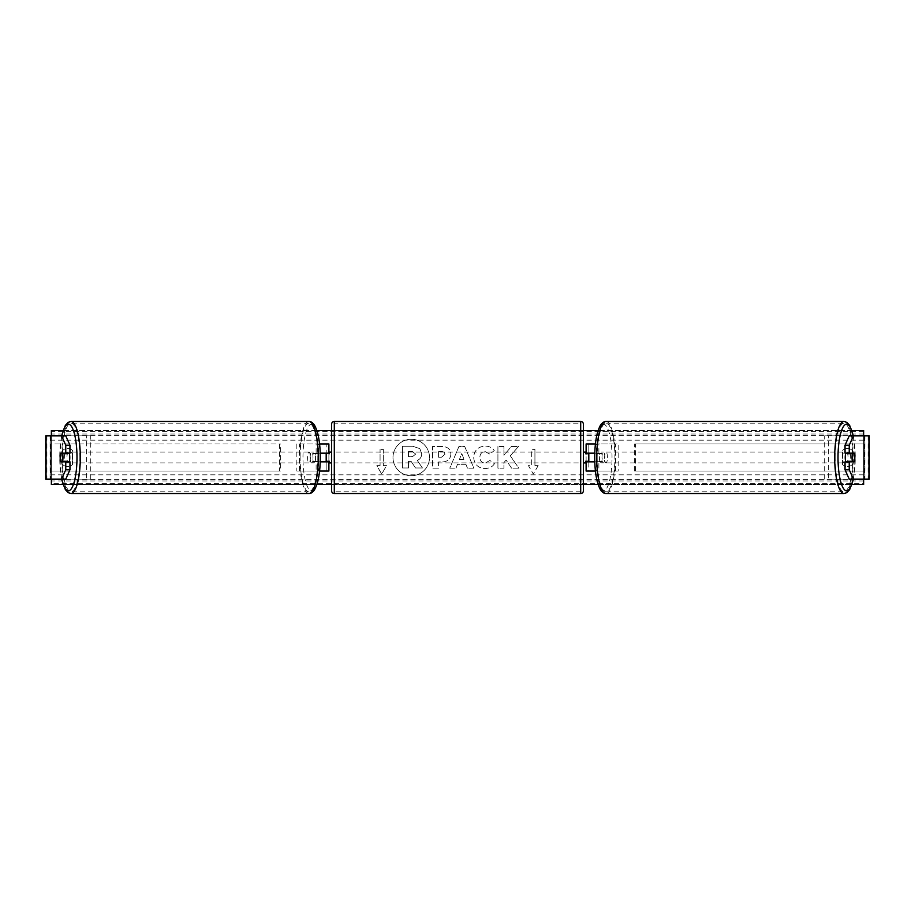 <?xml version="1.0" encoding="UTF-8"?>
<svg xmlns="http://www.w3.org/2000/svg" width="915" height="915" viewBox="0 0 915 915"><rect width="100%" height="100%" fill="white"/><g stroke="black" fill="none" stroke-linecap="round" stroke-linejoin="round"><path stroke-width="0.69" stroke-dasharray="4.58 3.43" d="M328.885 443.958L326.186 443.958L328.885 443.958L328.885 471.042L326.186 471.042L326.186 461.835L315.984 461.835A5.41 1.407 90 0 1 315.423 457.5A5.41 1.407 90 0 1 315.984 453.165L326.186 453.165L326.186 443.958L296.849 443.958L296.849 471.042L316.121 471.042L316.121 461.835L313.365 461.835A5.41 1.407 -90 0 1 312.804 457.5A5.41 1.407 -90 0 1 313.365 453.165L320.227 453.165M315.984 461.835L313.365 461.835M319.575 443.958L296.849 443.958M320.227 461.835L316.121 461.835M319.575 471.042L296.849 471.042M328.885 471.042L318.729 471.042L318.729 461.835M299.457 471.042L299.457 443.958M316.121 453.165L316.121 443.958L318.729 443.958L318.729 453.165M326.186 453.714L326.186 461.286L326.186 453.714L329.434 453.714L329.434 452.09M326.186 471.042L326.186 443.958M328.885 461.286L328.885 453.714M326.186 461.835L328.885 461.835M326.186 453.165L328.885 453.165M315.984 453.165L313.365 453.165M64.748 453.714A5.41 1.407 -90 0 0 64.347 457.5A5.41 1.407 -90 0 0 64.748 461.286M69.952 461.835L60.722 461.835M65.754 435.837L90.31 435.837L46.905 435.837L50.668 435.837L50.668 479.163L86.559 479.163L86.559 435.837M69.952 453.165L60.722 453.165M65.754 479.163L50.085 479.163L50.085 435.837M46.047 479.163L50.234 479.163L50.234 435.837L46.047 435.837M45.75 479.163L46.905 479.163L46.905 435.837L45.75 435.837M50.085 479.163L61.568 479.163M61.66 435.837L59.658 457.5L61.66 479.163L90.31 479.163L90.31 435.837M90.31 479.163L86.559 479.163M850.252 453.714A5.41 1.407 -90 0 1 850.653 457.5A5.41 1.407 -90 0 1 850.252 461.286M845.048 453.165L854.278 453.165M849.246 435.837L824.689 435.837L868.095 435.837L864.332 435.837L864.332 479.163L828.441 479.163L828.441 435.837M849.246 479.163L853.432 479.163M854.278 461.835L845.048 461.835M868.953 479.163L864.767 479.163L864.767 435.837L868.953 435.837M869.25 479.163L868.095 479.163L868.095 435.837L869.25 435.837M864.915 479.163L864.915 435.837M853.34 435.837L855.342 457.5L853.34 479.163L828.441 479.163M824.689 479.163L824.689 435.837M595.425 471.042L586.115 471.042L588.814 471.042L588.814 461.835L599.016 461.835A5.41 1.407 90 0 0 599.577 457.5A5.41 1.407 90 0 0 599.016 453.165L601.635 453.165A5.41 1.407 -90 0 1 602.196 457.5A5.41 1.407 -90 0 1 601.635 461.835L594.773 461.835M594.773 453.165L601.635 453.165M595.425 443.958L618.151 443.958L618.151 471.042L598.879 471.042L598.879 461.835M596.271 461.835L596.271 471.042L618.151 471.042M615.543 471.042L615.543 443.958L618.151 443.958M599.016 453.165L588.814 453.165L588.814 443.958L615.543 443.958M588.814 443.958L586.115 443.958L588.814 443.958L588.814 471.042M598.879 453.165L598.879 443.958L596.271 443.958L596.271 453.165M588.814 453.714L588.814 461.286L588.814 453.714L585.566 453.714L585.566 452.09M586.115 471.042L586.115 443.958M586.115 461.286L586.115 453.714M599.016 461.835L601.635 461.835M588.814 461.835L586.115 461.835M588.814 453.165L586.115 453.165M331.596 424.194L331.596 490.806M331.596 462.91L331.596 452.09L331.596 462.91M326.186 461.286L329.434 461.286L329.434 462.91M583.404 490.806L583.404 424.194M583.404 462.91L583.404 452.09L583.404 462.91M588.814 461.286L585.566 461.286L585.566 462.91M580.693 462.91L580.693 452.09L580.693 462.91L334.307 462.91L334.307 452.09L334.307 462.91M580.693 452.09L334.307 452.09M334.307 423.222L334.307 491.778L334.307 423.222L580.693 423.222L580.693 491.778L580.693 423.222M580.693 491.778L334.307 491.778M69.208 461.835A5.41 1.407 90 0 1 68.362 462.91A5.41 1.407 90 0 1 66.967 457.5A5.41 1.407 90 0 1 68.362 452.09A5.41 1.407 90 0 1 69.208 453.165M67.115 461.835A5.41 1.407 90 0 1 66.269 462.91A5.41 1.407 90 0 1 65.434 461.835M60.562 461.286L67.275 461.286M67.275 453.714L60.562 453.714M65.434 453.165A5.41 1.407 90 0 1 66.269 452.09A5.41 1.407 90 0 1 67.115 453.165M310.185 457.5A5.41 1.407 90 0 1 311.592 452.09A5.41 1.407 90 0 1 312.987 457.5A5.41 1.407 90 0 1 311.592 462.91A5.41 1.407 90 0 1 310.185 457.5M312.678 461.286L314.68 461.286A5.41 1.407 90 0 1 313.685 462.91A5.41 1.407 90 0 1 312.678 461.286L315.824 461.286A5.41 1.407 90 0 1 315.423 457.5A5.41 1.407 90 0 1 315.824 453.714L312.678 453.714A5.41 1.407 90 0 1 313.685 452.09A5.41 1.407 90 0 1 314.68 453.714L312.678 453.714M314.68 461.286L317.825 461.286A5.41 1.407 90 0 0 318.226 457.5A5.41 1.407 90 0 0 317.825 453.714L314.68 453.714M315.824 461.286L317.825 461.286M317.825 453.714L315.824 453.714M310.379 457.5A5.41 1.407 90 0 1 308.973 462.91A5.41 1.407 90 0 1 307.577 457.5A5.41 1.407 90 0 1 308.973 452.09A5.41 1.407 90 0 1 310.379 457.5M69.574 457.5A5.41 1.407 -90 0 0 70.981 462.91A5.41 1.407 -90 0 0 72.377 457.5A5.41 1.407 -90 0 0 70.981 452.09A5.41 1.407 -90 0 0 69.574 457.5M79.857 457.5A34.278 8.876 -90 0 0 70.981 423.222A34.278 8.876 -90 0 0 62.106 457.5A34.278 8.876 -90 0 0 70.981 491.778A34.278 8.876 -90 0 0 79.857 457.5M300.097 457.5A34.278 8.876 90 0 1 308.973 423.222A34.278 8.876 90 0 1 317.848 457.5A34.278 8.876 90 0 1 308.973 491.778A34.278 8.876 90 0 1 300.097 457.5M411.247 439.234A18.266 18.266 0 0 0 392.993 457.5A18.266 18.266 0 0 0 411.247 475.766A18.266 18.266 0 0 0 429.512 457.5A18.266 18.266 0 0 0 411.247 439.234A18.266 18.266 0 0 0 392.993 457.5A18.266 18.266 0 0 0 411.247 475.766A18.266 18.266 0 0 0 429.512 457.5A18.266 18.266 0 0 0 411.247 439.234M51.366 479.163L51.366 435.837M851.899 484.573L598.147 484.573M583.404 484.573L331.596 484.573M316.853 484.573L63.101 484.573M863.634 479.163L863.634 435.837M851.899 430.427L598.147 430.427M583.404 430.427L331.596 430.427M316.853 430.427L63.101 430.427M494.432 463.699C492.613 466.741 489.422 468.366 484.847 468.594C478.019 468.091 474.302 464.351 473.673 457.386L473.673 457.328C474.199 450.42 478.007 446.657 485.087 446.062C489.411 446.234 492.464 447.744 494.283 450.58L489.765 454.08L485.03 451.541C481.793 451.873 480.066 453.783 479.86 457.26L479.86 457.328C480.066 460.874 481.793 462.807 485.03 463.116L489.914 460.485L494.432 463.699C492.613 466.741 489.422 468.366 484.847 468.594C478.019 468.091 474.302 464.351 473.673 457.386L473.673 457.328C474.199 450.42 478.007 446.657 485.087 446.062C489.411 446.234 492.464 447.744 494.283 450.58L489.765 454.08L485.03 451.541C481.793 451.873 480.066 453.783 479.86 457.26L479.86 457.328C480.066 460.874 481.793 462.807 485.03 463.116L489.914 460.485L494.432 463.699M450.866 454.103L450.866 454.172C450.454 459.319 447.355 461.926 441.556 461.972L438.582 461.972L438.582 468.16L432.578 468.16L432.578 446.497L441.865 446.497C447.607 446.634 450.603 449.174 450.866 454.103L450.866 454.172C450.454 459.319 447.355 461.926 441.556 461.972L438.582 461.972L438.582 468.16L432.578 468.16L432.578 446.497L441.865 446.497C447.607 446.634 450.603 449.174 450.866 454.103M510.307 455.807L518.508 446.497L511.382 446.497L503.925 455.281L503.925 446.497L497.92 446.497L497.92 468.16L503.925 468.16L503.925 462.555L506.121 460.108L511.577 468.16L518.782 468.16L510.307 455.807L518.508 446.497L511.382 446.497L503.925 455.281L503.925 446.497L497.92 446.497L497.92 468.16L503.925 468.16L503.925 462.555L506.121 460.108L511.577 468.16L518.782 468.16L510.307 455.807M62.735 450.466L62.735 464.534A6.771 6.771 0 0 0 72.479 464.534L72.479 450.466A6.771 6.771 0 0 0 62.735 450.466L62.735 464.534A6.771 6.771 0 0 0 72.479 464.534L72.479 450.466A6.771 6.771 0 0 0 62.735 450.466M842.521 464.534L842.521 450.466A6.771 6.771 0 0 1 852.265 450.466L852.265 464.534A6.771 6.771 0 0 1 842.521 464.534L842.521 450.466A6.771 6.771 0 0 1 852.265 450.466L852.265 464.534A6.771 6.771 0 0 1 842.521 464.534M380.068 465.621L376.82 465.621L381.692 474.062L386.565 465.621L383.316 465.621L383.316 449.379L380.068 449.379L383.316 449.379L383.316 465.621L386.565 465.621L381.692 474.062L376.82 465.621L380.068 465.621L380.068 449.379L380.068 465.621M538.18 465.621L533.308 474.062L528.435 465.621L531.684 465.621L531.684 449.379L534.932 449.379L531.684 449.379L531.684 465.621L528.435 465.621L533.308 474.062L538.18 465.621L534.932 465.621L534.932 449.379L534.932 465.621L538.18 465.621M465.895 464.317L457.5 464.317L455.979 468.16L449.78 468.16L458.941 446.474L464.694 446.474L473.856 468.16L467.462 468.16L465.895 464.317L457.5 464.317L455.979 468.16L449.78 468.16L458.941 446.474L464.694 446.474L473.856 468.16L467.462 468.16L465.895 464.317M863.634 483.44L863.634 430.427L51.366 430.427L51.366 484.573L863.634 484.573L863.634 483.44L51.366 483.44M421.735 453.68L421.735 453.737C421.598 457.043 420.099 459.273 417.263 460.405L422.444 467.977L415.501 467.977L411.132 461.4L408.49 461.4L408.49 467.977L402.474 467.977L402.474 446.268L412.745 446.268L419.813 448.625L421.735 453.737C421.598 457.043 420.099 459.273 417.263 460.405L422.444 467.977L415.501 467.977L411.132 461.4L408.49 461.4L408.49 467.977L402.474 467.977L402.474 446.268L412.745 446.268L419.813 448.625L421.735 453.68M444.873 454.389C444.793 452.513 443.638 451.564 441.407 451.541L438.582 451.541L438.582 457.26L441.43 457.26L444.873 454.389C444.793 452.513 443.638 451.564 441.407 451.541L438.582 451.541L438.582 457.26L441.43 457.26L444.873 454.389M459.341 459.673L464.168 459.673L461.766 453.554L459.341 459.673L464.168 459.673L461.766 453.554L459.341 459.673M415.685 454.115L412.425 451.472L408.49 451.472L408.49 456.688L412.459 456.688L415.685 454.115L412.425 451.472L408.49 451.472L408.49 456.688L412.459 456.688L415.685 454.115M845.792 461.835A5.41 1.407 90 0 0 846.638 462.91A5.41 1.407 90 0 0 848.033 457.5A5.41 1.407 90 0 0 846.638 452.09A5.41 1.407 90 0 0 845.792 453.165M849.566 453.165A5.41 1.407 90 0 0 848.731 452.09A5.41 1.407 90 0 0 847.885 453.165M847.725 453.714L854.438 453.714M854.438 461.286L847.725 461.286M847.885 461.835A5.41 1.407 90 0 0 848.731 462.91A5.41 1.407 90 0 0 849.566 461.835M604.815 457.5A5.41 1.407 90 0 0 603.408 452.09A5.41 1.407 90 0 0 602.013 457.5A5.41 1.407 90 0 0 603.408 462.91A5.41 1.407 90 0 0 604.815 457.5M602.322 461.286L600.32 461.286A5.41 1.407 90 0 0 601.315 462.91A5.41 1.407 90 0 0 602.322 461.286L599.176 461.286A5.41 1.407 90 0 0 599.577 457.5A5.41 1.407 90 0 0 599.176 453.714L602.322 453.714A5.41 1.407 90 0 0 601.315 452.09A5.41 1.407 90 0 0 600.32 453.714L602.322 453.714M600.32 461.286L597.175 461.286A5.41 1.407 90 0 1 596.774 457.5A5.41 1.407 90 0 1 597.175 453.714L600.32 453.714M599.176 461.286L597.175 461.286M597.175 453.714L599.176 453.714M607.423 457.5A5.41 1.407 90 0 0 606.027 452.09A5.41 1.407 90 0 0 604.621 457.5A5.41 1.407 90 0 0 606.027 462.91A5.41 1.407 90 0 0 607.423 457.5M842.624 457.5A5.41 1.407 -90 0 1 844.019 452.09A5.41 1.407 -90 0 1 845.426 457.5A5.41 1.407 -90 0 1 844.019 462.91A5.41 1.407 -90 0 1 842.624 457.5M835.143 457.5A34.278 8.876 -90 0 1 844.019 423.222A34.278 8.876 -90 0 1 852.894 457.5A34.278 8.876 -90 0 1 844.019 491.778A34.278 8.876 -90 0 1 835.143 457.5M597.152 457.5A34.278 8.876 90 0 0 606.027 491.778A34.278 8.876 90 0 0 614.903 457.5A34.278 8.876 90 0 0 606.027 423.222A34.278 8.876 90 0 0 597.152 457.5M50.234 471.042L50.234 443.958L279.521 443.958L279.521 471.042L50.234 471.042L51.057 471.042L51.057 443.958L279.521 443.958M51.057 471.042L280.345 471.042L280.345 443.958M280.345 471.042L279.521 471.042M50.234 443.958L51.057 443.958M864.767 443.958L864.767 471.042L635.479 471.042L635.479 443.958L864.767 443.958L635.479 443.958M864.767 471.042L635.479 471.042M634.655 471.042L634.655 443.958M863.943 471.042L863.943 443.958M334.307 493.505L334.307 421.495M580.693 421.495L580.693 493.505M61.82 435.837A33.306 8.624 -90 0 0 59.75 457.5A33.306 8.624 -90 0 0 61.82 479.163M70.981 493.505A36.005 9.322 90 0 1 61.66 457.5A36.005 9.322 90 0 1 70.981 421.495M308.973 421.495A36.005 9.322 -90 0 0 299.651 457.5A36.005 9.322 -90 0 0 308.973 493.505M320.204 457.5A33.306 8.624 90 0 1 311.592 490.806A33.306 8.624 90 0 1 302.968 457.5A33.306 8.624 90 0 1 311.592 424.194A33.306 8.624 90 0 1 320.204 457.5M863.634 440.172L51.366 440.172M863.634 474.828L51.366 474.828M863.634 431.56L51.366 431.56M863.634 481.016L51.366 481.016M863.634 479.414L51.366 479.414M863.634 435.586L51.366 435.586M863.634 433.985L51.366 433.985M853.18 435.837A33.306 8.624 -90 0 1 855.25 457.5A33.306 8.624 -90 0 1 853.18 479.163M844.019 493.505A36.005 9.322 90 0 0 853.34 457.5A36.005 9.322 90 0 0 844.019 421.495M606.027 421.495A36.005 9.322 -90 0 1 615.349 457.5A36.005 9.322 -90 0 1 606.027 493.505M612.032 457.5A33.306 8.624 90 0 0 603.408 424.194A33.306 8.624 90 0 0 594.796 457.5A33.306 8.624 90 0 0 603.408 490.806A33.306 8.624 90 0 0 612.032 457.5M68.362 462.91L66.269 462.91M66.269 452.09L68.362 452.09M311.592 462.91L313.685 462.91M311.592 452.09L313.685 452.09M308.973 462.91L70.981 462.91M308.973 423.222L70.981 423.222M308.973 491.778L70.981 491.778M308.973 452.09L70.981 452.09M846.638 452.09L848.731 452.09M848.731 462.91L846.638 462.91M603.408 452.09L601.315 452.09M603.408 462.91L601.315 462.91M606.027 452.09L844.019 452.09M606.027 491.778L844.019 491.778M606.027 423.222L844.019 423.222M606.027 462.91L844.019 462.91"/><path stroke-width="1.37" d="M319.575 471.042L328.885 471.042L328.885 461.835L320.227 461.835M328.885 453.714L328.885 443.958L319.575 443.958M326.186 453.165L329.434 453.714L329.434 452.09L331.596 452.09M326.186 453.714L326.186 461.835M320.227 453.165L328.885 453.165M69.952 445.216L65.766 445.216L61.568 435.837L65.754 435.837L69.952 445.216L69.952 453.165L60.722 453.165A5.41 1.407 -90 0 0 60.161 457.5A5.41 1.407 -90 0 0 60.722 461.835L65.766 461.835L65.766 469.784L69.952 469.784L69.952 461.835L65.766 461.835M69.952 469.784L65.754 479.163L45.75 479.163L45.75 435.837L61.568 435.837M65.766 469.784L61.568 479.163L65.354 489.651L68.156 492.67L70.981 493.505L308.973 493.505A36.005 9.322 -90 0 0 318.294 457.5A36.005 9.322 -90 0 0 308.973 421.495L70.981 421.495A36.005 9.322 90 0 1 80.303 457.5A36.005 9.322 90 0 1 70.981 493.505M65.766 453.165L65.766 445.216M845.048 445.216L845.048 453.165L854.278 453.165A5.41 1.407 -90 0 1 854.839 457.5A5.41 1.407 -90 0 1 854.278 461.835L849.234 461.835L849.234 469.784L845.048 469.784L849.246 479.163L869.25 479.163L869.25 435.837L849.246 435.837L845.048 445.216L849.234 445.216L853.432 435.837M845.048 469.784L845.048 461.835L849.234 461.835M849.234 469.784L853.432 479.163L849.646 489.651L846.844 492.67L844.019 493.505L606.027 493.505A36.005 9.322 -90 0 1 596.706 457.5A36.005 9.322 -90 0 1 606.027 421.495L844.019 421.495A36.005 9.322 90 0 0 834.697 457.5A36.005 9.322 90 0 0 844.019 493.505M849.234 453.165L849.234 445.216M595.425 471.042L586.115 471.042L586.115 461.835L594.773 461.835M586.115 453.714L586.115 443.958L595.425 443.958M588.814 453.165L588.814 461.835M594.773 453.165L586.115 453.165M334.307 421.495L334.307 493.505A2.711 2.711 0 0 1 331.596 490.806L331.596 424.194A2.711 2.711 0 0 1 334.307 421.495L580.693 421.495A2.711 2.711 0 0 1 583.404 424.194L583.404 490.806A2.711 2.711 0 0 1 580.693 493.505L580.693 421.495M334.307 493.505L580.693 493.505M331.596 462.91L329.434 462.91L329.434 461.286L326.186 461.286M583.404 462.91L585.566 462.91L585.566 461.286L588.814 461.286M588.814 453.714L585.566 453.714L585.566 452.09L583.404 452.09M69.208 453.165A5.41 1.407 90 0 1 69.769 457.5A5.41 1.407 90 0 1 69.208 461.835M62.563 461.286L60.562 461.286A5.41 1.407 90 0 1 60.161 457.5A5.41 1.407 90 0 1 60.562 453.714L62.563 453.714A5.41 1.407 90 0 1 62.963 457.5A5.41 1.407 90 0 1 62.563 461.286L67.275 461.286A5.41 1.407 90 0 1 67.115 461.835M67.115 453.165A5.41 1.407 90 0 1 67.275 453.714L62.563 453.714M63.101 484.573L51.366 484.573L51.366 479.163M51.366 435.837L51.366 430.427L63.101 430.427M863.634 479.163L863.634 484.573L851.899 484.573M598.147 484.573L583.404 484.573M331.596 484.573L316.853 484.573M863.634 435.837L863.634 430.427L851.899 430.427M598.147 430.427L583.404 430.427M331.596 430.427L316.853 430.427M845.792 453.165A5.41 1.407 90 0 0 845.231 457.5A5.41 1.407 90 0 0 845.792 461.835M854.839 457.5A5.41 1.407 90 0 0 854.438 453.714L852.437 453.714A5.41 1.407 90 0 0 852.037 457.5A5.41 1.407 90 0 0 852.437 461.286L854.438 461.286A5.41 1.407 90 0 0 854.839 457.5M852.437 453.714L847.725 453.714A5.41 1.407 90 0 1 847.885 453.165M852.437 461.286L847.725 461.286A5.41 1.407 90 0 0 847.885 461.835M46.047 479.163L46.047 435.837M868.953 479.163L868.953 435.837M61.82 479.163A33.306 8.624 -90 0 0 71.359 488.736A33.306 8.624 -90 0 0 76.986 457.5A33.306 8.624 -90 0 0 71.359 426.264A33.306 8.624 -90 0 0 61.82 435.837M853.18 479.163A33.306 8.624 -90 0 1 843.641 488.736A33.306 8.624 -90 0 1 838.014 457.5A33.306 8.624 -90 0 1 843.641 426.264A33.306 8.624 -90 0 1 853.18 435.837M308.973 421.495C310.986 421.415 312.861 422.707 314.6 425.349C318.306 432.189 320.204 442.906 320.296 457.5C320.204 472.094 318.306 482.811 314.6 489.651C312.861 492.293 310.986 493.585 308.973 493.505M61.66 435.837L65.354 425.349L68.156 422.33L70.981 421.495M853.34 435.837L849.646 425.349L846.844 422.33L844.019 421.495M606.027 493.505C604.014 493.585 602.139 492.293 600.4 489.651C596.694 482.811 594.796 472.094 594.704 457.5C594.796 442.906 596.694 432.189 600.4 425.349C602.139 422.707 604.014 421.415 606.027 421.495"/></g></svg>
